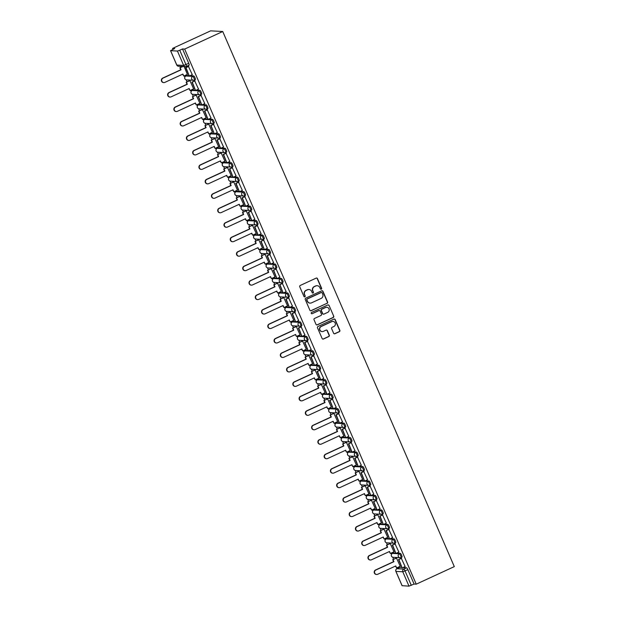 <?xml version="1.0" encoding="UTF-8"?>
<svg xmlns="http://www.w3.org/2000/svg" width="617" height="617" viewBox="0 0 617 617"><rect width="100%" height="100%" fill="white"/><g stroke="black" fill="none" stroke-linecap="round" stroke-linejoin="round"><path stroke-width="0.93" d="M321.295 289.203A0.702 0.679 93.1 0 0 321.642 288.278L317.454 278.606A0.995 0.972 93.1 0 0 316.174 278.105L300.24 285.463A0.995 0.972 93.1 0 0 299.746 286.782L303.934 296.453A0.702 0.679 93.1 0 0 304.829 296.8A0.702 0.679 93.1 0 0 305.176 295.882L304.628 294.625A3.193 3.1 93.1 0 1 306.202 290.406L307.528 289.797A3.193 3.1 93.1 0 1 311.624 291.401L312.171 292.651A0.702 0.679 93.1 0 0 313.066 293.006A0.702 0.679 93.1 0 0 313.405 292.08L312.865 290.831A3.193 3.1 93.1 0 1 314.439 286.612L315.765 285.995A3.193 3.1 93.1 0 1 319.861 287.599L320.4 288.856A0.702 0.679 93.1 0 0 321.295 289.203M320.863 289.25A0.702 0.679 93.1 0 0 321.403 288.27L317.215 278.599A0.995 0.972 93.1 0 0 316.506 278.02M304.397 296.846A0.702 0.679 93.1 0 0 304.929 295.867L304.628 294.625M312.626 293.044A0.702 0.679 93.1 0 0 313.166 292.065L312.865 290.831M395.744 553.079L393.469 552.955A2.036 0.432 -114.8 0 0 393.415 552.963A2.036 0.432 -114.8 0 0 393.376 552.994M389.481 538.618L387.206 538.487A2.036 0.432 -114.8 0 0 387.16 538.502A2.036 0.432 -114.8 0 0 387.121 538.533M383.226 524.149L380.944 524.026A2.036 0.432 -114.8 0 0 380.897 524.034A2.036 0.432 -114.8 0 0 380.859 524.064M376.964 509.681L374.689 509.557A2.036 0.432 -114.8 0 0 374.635 509.565A2.036 0.432 -114.8 0 0 374.596 509.596M370.701 495.212L368.426 495.089A2.036 0.432 -114.8 0 0 368.38 495.096A2.036 0.432 -114.8 0 0 368.341 495.127M364.446 480.743L362.164 480.62A2.036 0.432 -114.8 0 0 362.117 480.628A2.036 0.432 -114.8 0 0 362.079 480.658M358.184 466.282L355.901 466.151A2.036 0.432 -114.8 0 0 355.855 466.167A2.036 0.432 -114.8 0 0 355.816 466.197M351.921 451.814L349.646 451.69A2.036 0.432 -114.8 0 0 349.592 451.698A2.036 0.432 -114.8 0 0 349.554 451.729M345.659 437.345L343.384 437.222A2.036 0.432 -114.8 0 0 343.337 437.229A2.036 0.432 -114.8 0 0 343.299 437.26M339.404 422.876L337.121 422.753A2.036 0.432 -114.8 0 0 337.075 422.761A2.036 0.432 -114.8 0 0 337.036 422.792M333.141 408.408L330.859 408.284A2.036 0.432 -114.8 0 0 330.812 408.292A2.036 0.432 -114.8 0 0 330.774 408.323M326.879 393.939L324.604 393.816A2.036 0.432 -114.8 0 0 324.55 393.823A2.036 0.432 -114.8 0 0 324.511 393.862M320.616 379.478L318.341 379.355A2.036 0.432 -114.8 0 0 318.295 379.362A2.036 0.432 -114.8 0 0 318.256 379.393M314.362 365.009L312.079 364.886A2.036 0.432 -114.8 0 0 312.032 364.894A2.036 0.432 -114.8 0 0 311.994 364.925M308.099 350.541L305.824 350.417A2.036 0.432 -114.8 0 0 305.77 350.425A2.036 0.432 -114.8 0 0 305.731 350.456M301.836 336.072L299.561 335.949A2.036 0.432 -114.8 0 0 299.507 335.957A2.036 0.432 -114.8 0 0 299.469 335.987M295.574 321.604L293.299 321.48A2.036 0.432 -114.8 0 0 293.252 321.488A2.036 0.432 -114.8 0 0 293.214 321.526M289.319 307.143L287.036 307.019A2.036 0.432 -114.8 0 0 286.99 307.027A2.036 0.432 -114.8 0 0 286.951 307.058M283.056 292.674L280.781 292.551A2.036 0.432 -114.8 0 0 280.727 292.558A2.036 0.432 -114.8 0 0 280.689 292.589M276.794 278.205L274.519 278.082A2.036 0.432 -114.8 0 0 274.465 278.09A2.036 0.432 -114.8 0 0 274.434 278.12M270.539 263.737L268.256 263.613A2.036 0.432 -114.8 0 0 268.21 263.621A2.036 0.432 -114.8 0 0 268.171 263.652M264.277 249.268L261.994 249.145A2.036 0.432 -114.8 0 0 261.947 249.152A2.036 0.432 -114.8 0 0 261.909 249.191M258.014 234.807L255.739 234.676A2.036 0.432 -114.8 0 0 255.685 234.691A2.036 0.432 -114.8 0 0 255.646 234.722M251.751 220.338L249.476 220.215A2.036 0.432 -114.8 0 0 249.43 220.223A2.036 0.432 -114.8 0 0 249.391 220.254M245.497 205.87L243.214 205.746A2.036 0.432 -114.8 0 0 243.167 205.754A2.036 0.432 -114.8 0 0 243.129 205.785M239.234 191.401L236.951 191.278A2.036 0.432 -114.8 0 0 236.905 191.285A2.036 0.432 -114.8 0 0 236.866 191.316M232.971 176.932L230.696 176.809A2.036 0.432 -114.8 0 0 230.642 176.817A2.036 0.432 -114.8 0 0 230.604 176.848M226.709 162.472L224.434 162.34A2.036 0.432 -114.8 0 0 224.387 162.356A2.036 0.432 -114.8 0 0 224.349 162.387M220.454 148.003L218.171 147.879A2.036 0.432 -114.8 0 0 218.125 147.887A2.036 0.432 -114.8 0 0 218.086 147.918M214.192 133.534L211.916 133.411A2.036 0.432 -114.8 0 0 211.862 133.419A2.036 0.432 -114.8 0 0 211.824 133.449M207.929 119.066L205.654 118.942A2.036 0.432 -114.8 0 0 205.6 118.95A2.036 0.432 -114.8 0 0 205.561 118.981M201.666 104.597L199.391 104.474A2.036 0.432 -114.8 0 0 199.345 104.481A2.036 0.432 -114.8 0 0 199.306 104.512M195.412 90.136L193.129 90.005A2.036 0.432 -114.8 0 0 193.082 90.02A2.036 0.432 -114.8 0 0 193.044 90.051M189.149 75.667L186.874 75.544A2.036 0.432 -114.8 0 0 186.82 75.552A2.036 0.432 -114.8 0 0 186.781 75.582M333.612 333.242A0.995 0.972 93.1 0 0 334.884 333.743L339.358 331.676A0.995 0.972 93.1 0 0 339.851 330.357L335.201 319.621A0.995 0.972 93.1 0 0 333.92 319.112L317.986 326.47A0.995 0.972 93.1 0 0 317.493 327.789L322.143 338.532A0.995 0.972 93.1 0 0 323.424 339.034L328.822 336.543A0.995 0.972 93.1 0 0 329.316 335.224L327.326 330.619A0.995 0.972 93.1 0 0 326.046 330.118L323.37 331.36A2.669 2.591 93.1 0 1 319.76 329.409A2.669 2.591 93.1 0 1 321.256 326.486L331.753 321.65A2.669 2.591 93.1 0 1 335.355 323.593A2.669 2.591 93.1 0 1 333.859 326.516L332.108 327.326A0.995 0.972 93.1 0 0 331.622 328.645L333.612 333.242M416.228 584.168L184.668 49.075L222.737 31.513L454.297 566.614L416.228 584.168L414.084 584.052L409.002 586.15L402.114 585.687M327.11 303.371A0.995 0.972 93.1 0 0 327.596 302.052L322.953 291.309A0.995 0.972 93.1 0 0 321.673 290.808L305.731 298.158A0.995 0.972 93.1 0 0 305.245 299.476L309.888 310.22A0.995 0.972 93.1 0 0 311.169 310.721L326.863 303.356A0.995 0.972 93.1 0 0 327.357 302.037L322.706 291.293A0.995 0.972 93.1 0 0 321.997 290.723M329.077 305.461L333.728 316.205A0.995 0.972 93.1 0 1 333.234 317.524L317.292 324.874A0.995 0.972 93.1 0 1 316.02 324.372L314.03 319.776A0.995 0.972 93.1 0 1 314.516 318.457L320.979 315.48A0.995 0.972 93.1 0 0 321.472 314.161L320.154 311.107A0.995 0.972 93.1 0 0 318.873 310.606L312.148 313.714A0.702 0.679 93.1 0 1 311.199 313.205A0.702 0.679 93.1 0 1 311.593 312.433L327.797 304.96A0.995 0.972 93.1 0 1 329.077 305.461L333.728 316.205M399.639 567.463A2.036 0.432 65.2 0 1 399.677 567.432A2.036 0.432 65.2 0 1 399.731 567.424L402.006 567.547M402.847 567.594L406.58 567.802L403.78 569.09A2.036 0.432 65.2 0 1 405.068 570.972L411.292 585.348M170.593 50.679L176.809 65.047L183.665 65.425L177.441 51.049L170.593 50.679L174.711 48.527L172.567 48.411L172.961 49.329M180.326 66.351L180.773 67.376M184.406 75.768L184.892 76.894M186.157 79.817L187.036 81.845M190.661 90.229L191.147 91.355M192.419 94.285L193.291 96.314M196.923 104.697L197.409 105.823M198.674 108.754L199.553 110.775M203.186 119.166L203.672 120.292M204.937 123.223L205.816 125.243M209.441 133.634L209.934 134.761M211.199 137.684L212.078 139.712M215.703 148.103L216.189 149.229M217.462 152.152L218.333 154.181M221.966 162.564L222.452 163.698M223.716 166.621L224.596 168.649M228.228 177.033L228.714 178.159M229.979 181.09L230.858 183.11M234.483 191.501L234.977 192.627M236.242 195.558L237.113 197.579M240.746 205.97L241.232 207.096M242.504 210.019L243.376 212.047M247.008 220.439L247.494 221.565M248.759 224.488L249.638 226.516M253.271 234.907L253.757 236.033M255.022 238.956L255.901 240.985M259.526 249.368L260.019 250.494M261.284 253.425L262.156 255.446M265.788 263.837L266.274 264.963M267.547 267.894L268.418 269.914M272.051 278.306L272.537 279.432M273.801 282.355L274.681 284.383M278.313 292.774L278.799 293.9M280.064 296.823L280.943 298.852M284.568 307.243L285.062 308.369M286.327 311.292L287.198 313.32M290.831 321.704L291.317 322.83M292.581 325.761L293.461 327.781M297.093 336.172L297.579 337.298M298.844 340.229L299.723 342.25M303.356 350.641L303.842 351.767M305.107 354.69L305.986 356.719M309.611 365.11L310.096 366.236M311.369 369.159L312.241 371.187M315.873 379.578L316.359 380.704M317.624 383.627L318.503 385.656M322.136 394.039L322.622 395.165M323.886 398.096L324.766 400.117M328.391 408.508L328.884 409.634M330.149 412.565L331.02 414.585M334.653 422.977L335.139 424.103M336.412 427.033L337.283 429.054M340.916 437.445L341.402 438.571M342.666 441.494L343.546 443.523M347.178 451.914L347.664 453.04M348.929 455.963L349.808 457.991M353.433 466.375L353.927 467.509M355.191 470.432L356.063 472.46M359.696 480.844L360.181 481.97M361.454 484.9L362.326 486.921M365.958 495.312L366.444 496.438M367.709 499.369L368.588 501.39M372.221 509.781L372.707 510.907M373.971 513.83L374.851 515.858M378.476 524.249L378.969 525.375M380.234 528.299L381.105 530.327M384.738 538.71L385.224 539.844M386.489 542.767L387.368 544.796M391.001 553.179L391.487 554.305M392.751 557.236L393.631 559.257M397.263 567.648L397.587 568.396M172.567 48.411L210.628 30.85L222.737 31.513M177.441 51.049L179.732 50.247L185.956 64.615A2.036 0.432 65.2 0 1 186.319 66.435A2.036 0.432 65.2 0 1 186.272 66.451A2.036 1.974 93.1 0 1 185.355 66.621A2.036 2.036 0 0 0 186.319 66.435L189.118 65.147A2.036 0.432 65.2 0 1 189.064 65.155L186.357 66.405M184.668 49.075L182.532 48.951L179.732 50.247M187.375 74.395L184.144 66.559M192.273 74.657L188.432 66.366M198.527 89.126L194.694 80.835M193.638 88.856L189.843 80.549M204.79 103.594L200.949 95.303M199.9 103.324L196.098 95.018M211.053 118.063L207.212 109.764M206.163 117.793L202.361 109.479M217.315 132.524L213.474 124.233M212.418 132.262L208.623 123.948M223.57 146.993L219.737 138.702M218.68 146.73L214.886 138.416M229.833 161.461L225.992 153.17M224.943 161.191L221.141 152.885M236.095 175.93L232.254 167.639M231.205 175.66L227.403 167.354M242.358 190.398L238.517 182.1M237.46 190.129L233.666 181.814M248.612 204.859L244.779 196.568M243.723 204.597L239.928 196.283M254.875 219.328L251.034 211.037M249.985 219.066L246.183 210.752M261.138 233.797L257.297 225.506M256.248 233.527L252.446 225.22M267.392 248.265L263.559 239.974M262.503 247.995L258.708 239.689M273.655 262.734L269.822 254.435M268.765 262.464L264.971 254.15M279.917 277.195L276.077 268.904M275.028 276.933L271.225 268.619M286.18 291.664L282.339 283.373M281.29 291.401L277.488 283.087M292.435 306.132L288.602 297.841M287.545 305.87L283.751 297.556M298.697 320.601L294.857 312.31M293.808 320.331L290.005 312.025M304.96 335.07L301.119 326.771M300.07 334.8L296.268 326.486M311.223 349.538L307.382 341.24M306.325 349.268L302.531 340.954M317.477 363.999L313.644 355.708M312.588 363.737L308.793 355.423M323.74 378.468L319.899 370.177M318.85 378.206L315.048 369.892M330.002 392.936L326.162 384.646M325.113 392.667L321.31 384.36M336.265 407.405L332.424 399.106M331.368 407.135L327.573 398.829M342.52 421.874L338.687 413.575M337.63 421.604L333.836 413.29M348.782 436.335L344.942 428.044M343.893 436.072L340.09 427.758M355.045 450.803L351.204 442.512M350.155 450.541L346.353 442.227M361.3 465.272L357.467 456.981M356.41 465.002L352.615 456.696M367.562 479.741L363.729 471.45M362.673 479.471L358.878 471.164M373.825 494.209L369.984 485.911M368.935 493.939L365.133 485.625M380.087 508.67L376.247 500.379M375.198 508.408L371.395 500.094M386.342 523.139L382.509 514.848M381.453 522.877L377.658 514.563M392.605 537.608L388.764 529.317M387.715 537.338L383.913 529.031M398.867 552.076L395.027 543.785M393.978 551.806L390.175 543.5M405.13 566.545L401.289 558.246M400.232 566.275L396.438 557.961M396.584 553.125L400.317 553.333L399.33 553.788A2.036 0.432 65.2 0 1 400.572 555.57A2.036 0.432 65.2 0 1 400.981 557.49A2.036 0.432 65.2 0 1 400.934 557.498A2.036 1.974 -86.9 0 1 398.327 556.472A2.036 1.974 -86.9 0 1 399.33 553.788L392.474 553.418A2.036 1.974 93.1 0 0 391.471 556.102A2.036 1.974 -86.9 0 0 393.168 557.298L400.017 557.675A2.036 2.036 0 0 0 400.981 557.49L401.976 557.035A2.036 0.432 -114.8 0 0 401.559 555.107A2.036 0.432 -114.8 0 0 400.317 553.333M390.322 538.664L394.062 538.865L393.068 539.32A2.036 0.432 65.2 0 1 394.309 541.101A2.036 0.432 65.2 0 1 394.718 543.022A2.036 0.432 65.2 0 1 394.672 543.029A2.036 1.974 -86.9 0 1 392.065 542.011A2.036 1.974 -86.9 0 1 393.068 539.32L386.211 538.949A2.036 1.974 93.1 0 0 385.216 541.633A2.036 1.974 -86.9 0 0 386.905 542.837L393.762 543.207A2.036 2.036 0 0 0 394.718 543.022L395.713 542.567A2.036 0.432 -114.8 0 0 395.296 540.639A2.036 0.432 -114.8 0 0 394.062 538.865M384.067 524.195L387.8 524.396L386.805 524.851A2.036 0.432 65.2 0 1 388.047 526.633A2.036 0.432 65.2 0 1 388.463 528.553A2.036 0.432 65.2 0 1 388.409 528.561A2.036 1.974 -86.9 0 1 385.802 527.543A2.036 1.974 -86.9 0 1 386.805 524.851L379.956 524.481A2.036 1.974 93.1 0 0 378.954 527.165A2.036 1.974 -86.9 0 0 380.643 528.368L387.499 528.738A2.036 2.036 0 0 0 388.463 528.553L389.45 528.098A2.036 0.432 -114.8 0 0 389.042 526.178A2.036 0.432 -114.8 0 0 387.8 524.396M377.805 509.727L381.537 509.927L380.542 510.39A2.036 0.432 65.2 0 1 381.784 512.164A2.036 0.432 65.2 0 1 382.201 514.092A2.036 0.432 65.2 0 1 382.154 514.1A2.036 1.974 -86.9 0 1 379.548 513.074A2.036 1.974 -86.9 0 1 380.542 510.39L373.694 510.012A2.036 1.974 93.1 0 0 372.691 512.704A2.036 1.974 -86.9 0 0 374.388 513.899L381.237 514.269A2.036 2.036 0 0 0 382.201 514.092L383.196 513.629A2.036 0.432 -114.8 0 0 382.779 511.709A2.036 0.432 -114.8 0 0 381.537 509.927M371.542 495.258L375.275 495.466L374.288 495.921A2.036 0.432 65.2 0 1 375.529 497.695A2.036 0.432 65.2 0 1 375.938 499.623A2.036 0.432 65.2 0 1 375.892 499.631A2.036 1.974 -86.9 0 1 373.285 498.605A2.036 1.974 -86.9 0 1 374.288 495.921L367.431 495.544A2.036 1.974 93.1 0 0 366.429 498.235A2.036 1.974 -86.9 0 0 368.125 499.431L374.974 499.809A2.036 2.036 0 0 0 375.938 499.623L376.933 499.161A2.036 0.432 -114.8 0 0 376.517 497.24A2.036 0.432 -114.8 0 0 375.275 495.466M365.279 480.79L369.02 480.998L368.025 481.453A2.036 0.432 65.2 0 1 369.267 483.234A2.036 0.432 65.2 0 1 369.676 485.155A2.036 0.432 65.2 0 1 369.629 485.163A2.036 1.974 -86.9 0 1 367.022 484.137A2.036 1.974 -86.9 0 1 368.025 481.453L361.169 481.083A2.036 1.974 93.1 0 0 360.174 483.767A2.036 1.974 -86.9 0 0 361.863 484.962L368.719 485.34A2.036 2.036 0 0 0 369.676 485.155L370.67 484.7A2.036 0.432 -114.8 0 0 370.262 482.772A2.036 0.432 -114.8 0 0 369.02 480.998M359.025 466.321L362.757 466.529L361.763 466.984A2.036 0.432 65.2 0 1 363.004 468.766A2.036 0.432 65.2 0 1 363.421 470.686A2.036 0.432 65.2 0 1 363.367 470.694A2.036 1.974 -86.9 0 1 360.76 469.676A2.036 1.974 -86.9 0 1 361.763 466.984L354.914 466.614A2.036 1.974 93.1 0 0 353.911 469.298A2.036 1.974 -86.9 0 0 355.6 470.493L362.457 470.871A2.036 2.036 0 0 0 363.421 470.686L364.408 470.231A2.036 0.432 -114.8 0 0 363.999 468.303A2.036 0.432 -114.8 0 0 362.757 466.529M352.762 451.86L356.495 452.06L355.5 452.516A2.036 0.432 65.2 0 1 356.742 454.297A2.036 0.432 65.2 0 1 357.158 456.218A2.036 0.432 65.2 0 1 357.112 456.225A2.036 1.974 -86.9 0 1 354.505 455.207A2.036 1.974 -86.9 0 1 355.5 452.516L348.651 452.145A2.036 1.974 93.1 0 0 347.649 454.829A2.036 1.974 -86.9 0 0 349.345 456.032L356.194 456.403A2.036 2.036 0 0 0 357.158 456.218L358.153 455.762A2.036 0.432 -114.8 0 0 357.737 453.842A2.036 0.432 -114.8 0 0 356.495 452.06M346.499 437.391L350.232 437.592L349.245 438.055A2.036 0.432 65.2 0 1 350.487 439.828A2.036 0.432 65.2 0 1 350.896 441.749A2.036 0.432 65.2 0 1 350.849 441.764A2.036 1.974 -86.9 0 1 348.243 440.739A2.036 1.974 -86.9 0 1 349.245 438.055L342.389 437.677A2.036 1.974 93.1 0 0 341.386 440.368A2.036 1.974 -86.9 0 0 343.083 441.564L349.932 441.934A2.036 2.036 0 0 0 350.896 441.749L351.891 441.294A2.036 0.432 -114.8 0 0 351.474 439.373A2.036 0.432 -114.8 0 0 350.232 437.592M340.237 422.923L343.978 423.123L342.983 423.586A2.036 0.432 65.2 0 1 344.224 425.36A2.036 0.432 65.2 0 1 344.633 427.288A2.036 0.432 65.2 0 1 344.587 427.296A2.036 1.974 -86.9 0 1 341.98 426.27A2.036 1.974 -86.9 0 1 342.983 423.586L336.134 423.208A2.036 1.974 93.1 0 0 335.131 425.9A2.036 1.974 -86.9 0 0 336.82 427.095L343.677 427.473A2.036 2.036 0 0 0 344.633 427.288L345.628 426.825A2.036 0.432 -114.8 0 0 345.219 424.905A2.036 0.432 -114.8 0 0 343.978 423.123M333.982 408.454L337.715 408.662L336.72 409.117A2.036 0.432 65.2 0 1 337.962 410.891A2.036 0.432 65.2 0 1 338.378 412.819A2.036 0.432 65.2 0 1 338.324 412.827A2.036 1.974 -86.9 0 1 335.717 411.801A2.036 1.974 -86.9 0 1 336.72 409.117L329.871 408.747A2.036 1.974 93.1 0 0 328.869 411.431A2.036 1.974 -86.9 0 0 330.565 412.626L337.414 413.004A2.036 2.036 0 0 0 338.378 412.819L339.365 412.364A2.036 0.432 -114.8 0 0 338.957 410.436A2.036 0.432 -114.8 0 0 337.715 408.662M327.72 393.985L331.452 394.194L330.465 394.649A2.036 0.432 65.2 0 1 331.699 396.43A2.036 0.432 65.2 0 1 332.116 398.351A2.036 0.432 65.2 0 1 332.069 398.358A2.036 1.974 -86.9 0 1 329.463 397.34A2.036 1.974 -86.9 0 1 330.465 394.649L323.609 394.278A2.036 1.974 93.1 0 0 322.606 396.962A2.036 1.974 -86.9 0 0 324.303 398.158L331.152 398.536A2.036 2.036 0 0 0 332.116 398.351L333.111 397.896A2.036 0.432 -114.8 0 0 332.694 395.967A2.036 0.432 -114.8 0 0 331.452 394.194M321.457 379.524L325.19 379.725L324.203 380.18A2.036 0.432 65.2 0 1 325.444 381.962A2.036 0.432 65.2 0 1 325.853 383.882A2.036 0.432 65.2 0 1 325.807 383.89A2.036 1.974 -86.9 0 1 323.2 382.872A2.036 1.974 -86.9 0 1 324.203 380.18L317.346 379.81A2.036 1.974 93.1 0 0 316.344 382.494A2.036 1.974 -86.9 0 0 318.04 383.697L324.889 384.067A2.036 2.036 0 0 0 325.853 383.882L326.848 383.427A2.036 0.432 -114.8 0 0 326.432 381.507A2.036 0.432 -114.8 0 0 325.19 379.725M315.194 365.056L318.935 365.256L317.94 365.719A2.036 0.432 65.2 0 1 319.182 367.493A2.036 0.432 65.2 0 1 319.598 369.413A2.036 0.432 65.2 0 1 319.544 369.429A2.036 1.974 -86.9 0 1 316.937 368.403A2.036 1.974 -86.9 0 1 317.94 365.719L311.091 365.341A2.036 1.974 93.1 0 0 310.089 368.033A2.036 1.974 -86.9 0 0 311.778 369.228L318.634 369.598A2.036 2.036 0 0 0 319.598 369.413L320.585 368.958A2.036 0.432 -114.8 0 0 320.177 367.038A2.036 0.432 -114.8 0 0 318.935 365.256M308.94 350.587L312.672 350.788L311.678 351.25A2.036 0.432 65.2 0 1 312.919 353.024A2.036 0.432 65.2 0 1 313.336 354.952A2.036 0.432 65.2 0 1 313.282 354.96A2.036 1.974 -86.9 0 1 310.675 353.934A2.036 1.974 -86.9 0 1 311.678 351.25L304.829 350.872A2.036 1.974 93.1 0 0 303.826 353.564A2.036 1.974 -86.9 0 0 305.523 354.76L312.372 355.13A2.036 2.036 0 0 0 313.336 354.952L314.323 354.49A2.036 0.432 -114.8 0 0 313.914 352.569A2.036 0.432 -114.8 0 0 312.672 350.788M302.677 336.118L306.41 336.327L305.423 336.782A2.036 0.432 65.2 0 1 306.664 338.556A2.036 0.432 65.2 0 1 307.073 340.484A2.036 0.432 65.2 0 1 307.027 340.491A2.036 1.974 -86.9 0 1 304.42 339.466A2.036 1.974 -86.9 0 1 305.423 336.782L298.566 336.404A2.036 1.974 93.1 0 0 297.564 339.095A2.036 1.974 -86.9 0 0 299.26 340.291L306.109 340.669A2.036 2.036 0 0 0 307.073 340.484L308.068 340.021A2.036 0.432 -114.8 0 0 307.652 338.101A2.036 0.432 -114.8 0 0 306.41 336.327M296.415 321.65L300.147 321.858L299.16 322.313A2.036 0.432 65.2 0 1 300.402 324.095A2.036 0.432 65.2 0 1 300.811 326.015A2.036 0.432 65.2 0 1 300.764 326.023A2.036 1.974 -86.9 0 1 298.158 325.005A2.036 1.974 -86.9 0 1 299.16 322.313L292.304 321.943A2.036 1.974 93.1 0 0 291.309 324.627A2.036 1.974 -86.9 0 0 292.998 325.822L299.854 326.2A2.036 2.036 0 0 0 300.811 326.015L301.806 325.56A2.036 0.432 -114.8 0 0 301.389 323.632A2.036 0.432 -114.8 0 0 300.147 321.858M290.16 307.189L293.893 307.389L292.898 307.844A2.036 0.432 65.2 0 1 294.139 309.626A2.036 0.432 65.2 0 1 294.556 311.546A2.036 0.432 65.2 0 1 294.502 311.554A2.036 1.974 -86.9 0 1 291.895 310.536A2.036 1.974 -86.9 0 1 292.898 307.844L286.049 307.474A2.036 1.974 93.1 0 0 285.046 310.158A2.036 1.974 -86.9 0 0 286.735 311.361L293.592 311.732A2.036 2.036 0 0 0 294.556 311.546L295.543 311.091A2.036 0.432 -114.8 0 0 295.134 309.163A2.036 0.432 -114.8 0 0 293.893 307.389M283.897 292.72L287.63 292.921L286.635 293.383A2.036 0.432 65.2 0 1 287.877 295.157A2.036 0.432 65.2 0 1 288.293 297.078A2.036 0.432 65.2 0 1 288.247 297.093A2.036 1.974 -86.9 0 1 285.64 296.067A2.036 1.974 -86.9 0 1 286.635 293.383L279.786 293.006A2.036 1.974 93.1 0 0 278.784 295.69A2.036 1.974 -86.9 0 0 280.48 296.893L287.329 297.263A2.036 2.036 0 0 0 288.293 297.078L289.288 296.623A2.036 0.432 -114.8 0 0 288.872 294.702A2.036 0.432 -114.8 0 0 287.63 292.921M277.635 278.252L281.367 278.452L280.38 278.915A2.036 0.432 65.2 0 1 281.622 280.689A2.036 0.432 65.2 0 1 282.031 282.617A2.036 0.432 65.2 0 1 281.984 282.625A2.036 1.974 -86.9 0 1 279.378 281.599A2.036 1.974 -86.9 0 1 280.38 278.915L273.524 278.537A2.036 1.974 93.1 0 0 272.521 281.229A2.036 1.974 -86.9 0 0 274.218 282.424L281.067 282.794A2.036 2.036 0 0 0 282.031 282.617L283.026 282.154A2.036 0.432 -114.8 0 0 282.609 280.234A2.036 0.432 -114.8 0 0 281.367 278.452M271.372 263.783L275.113 263.991L274.118 264.446A2.036 0.432 65.2 0 1 275.359 266.22A2.036 0.432 65.2 0 1 275.768 268.148A2.036 0.432 65.2 0 1 275.722 268.156A2.036 1.974 -86.9 0 1 273.115 267.13A2.036 1.974 -86.9 0 1 274.118 264.446L267.261 264.068A2.036 1.974 93.1 0 0 266.266 266.76A2.036 1.974 -86.9 0 0 267.955 267.955L274.812 268.333A2.036 2.036 0 0 0 275.768 268.148L276.763 267.685A2.036 0.432 -114.8 0 0 276.347 265.765A2.036 0.432 -114.8 0 0 275.113 263.991M265.117 249.314L268.85 249.523L267.855 249.978A2.036 0.432 65.2 0 1 269.097 251.759A2.036 0.432 65.2 0 1 269.513 253.68A2.036 0.432 65.2 0 1 269.459 253.687A2.036 1.974 -86.9 0 1 266.853 252.669A2.036 1.974 -86.9 0 1 267.855 249.978L261.006 249.607A2.036 1.974 93.1 0 0 260.004 252.291A2.036 1.974 -86.9 0 0 261.693 253.487L268.549 253.865A2.036 2.036 0 0 0 269.513 253.68L270.501 253.225A2.036 0.432 -114.8 0 0 270.092 251.296A2.036 0.432 -114.8 0 0 268.85 249.523M258.855 234.853L262.587 235.054L261.593 235.509A2.036 0.432 65.2 0 1 262.834 237.29A2.036 0.432 65.2 0 1 263.251 239.211A2.036 0.432 65.2 0 1 263.204 239.219A2.036 1.974 -86.9 0 1 260.598 238.201A2.036 1.974 -86.9 0 1 261.593 235.509L254.744 235.139A2.036 1.974 93.1 0 0 253.741 237.823A2.036 1.974 -86.9 0 0 255.438 239.026L262.287 239.396A2.036 2.036 0 0 0 263.251 239.211L264.246 238.756A2.036 0.432 -114.8 0 0 263.829 236.828A2.036 0.432 -114.8 0 0 262.587 235.054M252.592 220.385L256.325 220.585L255.338 221.048A2.036 0.432 65.2 0 1 256.579 222.822A2.036 0.432 65.2 0 1 256.988 224.742A2.036 0.432 65.2 0 1 256.942 224.75A2.036 1.974 -86.9 0 1 254.335 223.732A2.036 1.974 -86.9 0 1 255.338 221.048L248.481 220.67A2.036 1.974 93.1 0 0 247.479 223.354A2.036 1.974 -86.9 0 0 249.175 224.557L256.024 224.927A2.036 2.036 0 0 0 256.988 224.742L257.983 224.287A2.036 0.432 -114.8 0 0 257.567 222.367A2.036 0.432 -114.8 0 0 256.325 220.585M246.33 205.916L250.07 206.117L249.075 206.579A2.036 0.432 65.2 0 1 250.317 208.353A2.036 0.432 65.2 0 1 250.726 210.281A2.036 0.432 65.2 0 1 250.679 210.289A2.036 1.974 -86.9 0 1 248.073 209.263A2.036 1.974 -86.9 0 1 249.075 206.579L242.226 206.201A2.036 1.974 93.1 0 0 241.224 208.893A2.036 1.974 -86.9 0 0 242.913 210.088L249.769 210.459A2.036 2.036 0 0 0 250.726 210.281L251.721 209.819A2.036 0.432 -114.8 0 0 251.312 207.898A2.036 0.432 -114.8 0 0 250.07 206.117M240.075 191.447L243.808 191.656L242.813 192.111A2.036 0.432 65.2 0 1 244.054 193.885A2.036 0.432 65.2 0 1 244.471 195.813A2.036 0.432 65.2 0 1 244.417 195.82A2.036 1.974 -86.9 0 1 241.81 194.795A2.036 1.974 -86.9 0 1 242.813 192.111L235.964 191.733A2.036 1.974 93.1 0 0 234.961 194.424A2.036 1.974 -86.9 0 0 236.65 195.62L243.507 195.998A2.036 2.036 0 0 0 244.471 195.813L245.458 195.35A2.036 0.432 -114.8 0 0 245.049 193.43A2.036 0.432 -114.8 0 0 243.808 191.656M233.812 176.979L237.545 177.187L236.55 177.642A2.036 0.432 65.2 0 1 237.792 179.424A2.036 0.432 65.2 0 1 238.208 181.344A2.036 0.432 65.2 0 1 238.162 181.352A2.036 1.974 -86.9 0 1 235.555 180.326A2.036 1.974 -86.9 0 1 236.55 177.642L229.701 177.272A2.036 1.974 93.1 0 0 228.699 179.956A2.036 1.974 -86.9 0 0 230.396 181.151L237.244 181.529A2.036 2.036 0 0 0 238.208 181.344L239.203 180.889A2.036 0.432 -114.8 0 0 238.787 178.961A2.036 0.432 -114.8 0 0 237.545 177.187M227.55 162.518L231.282 162.718L230.295 163.173A2.036 0.432 65.2 0 1 231.537 164.955A2.036 0.432 65.2 0 1 231.946 166.875A2.036 0.432 65.2 0 1 231.899 166.883A2.036 1.974 -86.9 0 1 229.293 165.865A2.036 1.974 -86.9 0 1 230.295 163.173L223.439 162.803A2.036 1.974 93.1 0 0 222.436 165.487A2.036 1.974 -86.9 0 0 224.133 166.69L230.982 167.06A2.036 2.036 0 0 0 231.946 166.875L232.941 166.42A2.036 0.432 -114.8 0 0 232.524 164.492A2.036 0.432 -114.8 0 0 231.282 162.718M221.287 148.049L225.028 148.25L224.033 148.705A2.036 0.432 65.2 0 1 225.274 150.486A2.036 0.432 65.2 0 1 225.691 152.407A2.036 0.432 65.2 0 1 225.637 152.414A2.036 1.974 -86.9 0 1 223.03 151.396A2.036 1.974 -86.9 0 1 224.033 148.705L217.184 148.335A2.036 1.974 93.1 0 0 216.181 151.018A2.036 1.974 -86.9 0 0 217.87 152.222L224.727 152.592A2.036 2.036 0 0 0 225.691 152.407L226.678 151.952A2.036 0.432 -114.8 0 0 226.269 150.031A2.036 0.432 -114.8 0 0 225.028 148.25M215.032 133.581L218.765 133.781L217.77 134.244A2.036 0.432 65.2 0 1 219.012 136.018A2.036 0.432 65.2 0 1 219.428 137.946A2.036 0.432 65.2 0 1 219.374 137.953A2.036 1.974 -86.9 0 1 216.768 136.928A2.036 1.974 -86.9 0 1 217.77 134.244L210.921 133.866A2.036 1.974 93.1 0 0 209.919 136.558A2.036 1.974 -86.9 0 0 211.616 137.753L218.464 138.123A2.036 2.036 0 0 0 219.428 137.946L220.416 137.483A2.036 0.432 -114.8 0 0 220.007 135.563A2.036 0.432 -114.8 0 0 218.765 133.781M208.77 119.112L212.503 119.32L211.515 119.775A2.036 0.432 65.2 0 1 212.749 121.549A2.036 0.432 65.2 0 1 213.166 123.477A2.036 0.432 65.2 0 1 213.12 123.485A2.036 1.974 -86.9 0 1 210.513 122.459A2.036 1.974 -86.9 0 1 211.515 119.775L204.659 119.397A2.036 1.974 93.1 0 0 203.656 122.089A2.036 1.974 -86.9 0 0 205.353 123.284L212.202 123.662A2.036 2.036 0 0 0 213.166 123.477L214.161 123.014A2.036 0.432 -114.8 0 0 213.744 121.094A2.036 0.432 -114.8 0 0 212.503 119.32M202.507 104.643L206.24 104.851L205.253 105.306A2.036 0.432 65.2 0 1 206.494 107.088A2.036 0.432 65.2 0 1 206.903 109.008A2.036 0.432 65.2 0 1 206.857 109.016A2.036 1.974 -86.9 0 1 204.25 107.99A2.036 1.974 -86.9 0 1 205.253 105.306L198.396 104.936A2.036 1.974 93.1 0 0 197.401 107.62A2.036 1.974 -86.9 0 0 199.09 108.816L205.947 109.194A2.036 2.036 0 0 0 206.903 109.008L207.898 108.553A2.036 0.432 -114.8 0 0 207.482 106.625A2.036 0.432 -114.8 0 0 206.24 104.851M196.252 90.175L199.985 90.383L198.99 90.838A2.036 0.432 65.2 0 1 200.232 92.619A2.036 0.432 65.2 0 1 200.648 94.54A2.036 0.432 65.2 0 1 200.594 94.548A2.036 1.974 -86.9 0 1 197.988 93.529A2.036 1.974 -86.9 0 1 198.99 90.838L192.142 90.468A2.036 1.974 93.1 0 0 191.139 93.152A2.036 1.974 -86.9 0 0 192.828 94.347L199.684 94.725A2.036 2.036 0 0 0 200.648 94.54L201.636 94.085A2.036 0.432 -114.8 0 0 201.227 92.157A2.036 0.432 -114.8 0 0 199.985 90.383M189.99 75.714L193.723 75.914L192.728 76.369A2.036 0.432 65.2 0 1 193.969 78.151A2.036 0.432 65.2 0 1 194.386 80.071A2.036 0.432 65.2 0 1 194.332 80.079A2.036 1.974 -86.9 0 1 191.725 79.061A2.036 1.974 -86.9 0 1 192.728 76.369L185.879 75.999A2.036 1.974 93.1 0 0 184.876 78.683A2.036 1.974 -86.9 0 0 186.573 79.886L193.422 80.256A2.036 2.036 0 0 0 194.386 80.071L195.373 79.616A2.036 0.432 -114.8 0 0 194.964 77.696A2.036 0.432 -114.8 0 0 193.723 75.914M401.019 557.459L401.922 557.043A2.036 0.432 -114.8 0 0 401.976 557.035M394.757 542.991L395.667 542.574A2.036 0.432 -114.8 0 0 395.713 542.567M388.502 528.522L389.404 528.106A2.036 0.432 -114.8 0 0 389.45 528.098M382.239 514.054L383.142 513.637A2.036 0.432 -114.8 0 0 383.196 513.629M375.977 499.593L376.879 499.168A2.036 0.432 -114.8 0 0 376.933 499.161M369.714 485.124L370.624 484.707A2.036 0.432 -114.8 0 0 370.67 484.7M363.459 470.655L364.362 470.239A2.036 0.432 -114.8 0 0 364.408 470.231M357.197 456.187L358.099 455.77A2.036 0.432 -114.8 0 0 358.153 455.762M350.934 441.718L351.844 441.302A2.036 0.432 -114.8 0 0 351.891 441.294M344.672 427.257L345.582 426.833A2.036 0.432 -114.8 0 0 345.628 426.825M338.417 412.788L339.319 412.372A2.036 0.432 -114.8 0 0 339.365 412.364M332.154 398.32L333.057 397.903A2.036 0.432 -114.8 0 0 333.111 397.896M325.892 383.851L326.802 383.435A2.036 0.432 -114.8 0 0 326.848 383.427M319.637 369.382L320.539 368.966A2.036 0.432 -114.8 0 0 320.585 368.958M313.374 354.922L314.277 354.497A2.036 0.432 -114.8 0 0 314.323 354.49M307.112 340.453L308.014 340.036A2.036 0.432 -114.8 0 0 308.068 340.021M300.849 325.984L301.759 325.568A2.036 0.432 -114.8 0 0 301.806 325.56M294.594 311.516L295.497 311.099A2.036 0.432 -114.8 0 0 295.543 311.091M288.332 297.047L289.234 296.63A2.036 0.432 -114.8 0 0 289.288 296.623M282.069 282.578L282.972 282.162A2.036 0.432 -114.8 0 0 283.026 282.154M275.807 268.117L276.717 267.701A2.036 0.432 -114.8 0 0 276.763 267.685M269.552 253.649L270.454 253.232A2.036 0.432 -114.8 0 0 270.501 253.225M263.289 239.18L264.192 238.764A2.036 0.432 -114.8 0 0 264.246 238.756M257.027 224.711L257.929 224.295A2.036 0.432 -114.8 0 0 257.983 224.287M250.764 210.243L251.674 209.826A2.036 0.432 -114.8 0 0 251.721 209.819M244.509 195.782L245.412 195.365A2.036 0.432 -114.8 0 0 245.458 195.35M238.247 181.313L239.149 180.897A2.036 0.432 -114.8 0 0 239.203 180.889M231.984 166.845L232.894 166.428A2.036 0.432 -114.8 0 0 232.941 166.42M225.722 152.376L226.632 151.959A2.036 0.432 -114.8 0 0 226.678 151.952M219.467 137.907L220.369 137.491A2.036 0.432 -114.8 0 0 220.416 137.483M213.204 123.446L214.107 123.022A2.036 0.432 -114.8 0 0 214.161 123.014M206.942 108.978L207.852 108.561A2.036 0.432 -114.8 0 0 207.898 108.553M200.687 94.509L201.589 94.093A2.036 0.432 -114.8 0 0 201.636 94.085M194.424 80.04L195.327 79.624A2.036 0.432 -114.8 0 0 195.373 79.616M414.084 584.052L407.868 569.676A2.036 0.432 -114.8 0 0 406.58 567.802M182.532 48.951L188.748 63.327A2.036 0.432 65.2 0 1 189.118 65.147M317.076 285.717A3.193 3.1 93.1 0 0 315.526 285.98L315.765 285.995M312.626 290.815A3.193 3.1 93.1 0 1 314.2 286.596L315.526 285.98M308.847 289.512A3.193 3.1 93.1 0 0 307.289 289.782L307.528 289.797M304.389 294.618A3.193 3.1 93.1 0 1 305.963 290.391L307.289 289.782M310.598 310.791A0.995 0.972 93.1 0 0 310.929 310.706L326.863 303.356M322.143 292.882A0.702 0.679 93.1 0 0 321.249 292.527L307.258 298.983A0.702 0.679 93.1 0 0 306.919 299.908L307.49 301.227A3.193 3.1 93.1 0 0 311.577 302.831L321.141 298.42A3.193 3.1 93.1 0 0 322.714 294.201L322.143 292.882M321.442 292.473A0.702 0.679 93.1 0 0 321.01 292.52L321.249 292.527M310.027 303.101A3.193 3.1 93.1 0 1 307.243 301.212L306.672 299.893A0.702 0.679 93.1 0 1 307.019 298.967L321.01 292.52M316.729 324.951A0.995 0.972 93.1 0 0 317.053 324.866L332.995 317.508A0.995 0.972 93.1 0 0 333.481 316.189M319.205 310.521A0.995 0.972 93.1 0 0 318.634 310.59L312.148 313.714M327.689 312.379A2.669 2.591 93.1 0 0 326.779 307.281A2.669 2.591 93.1 0 0 325.583 307.513L321.889 309.217A0.995 0.972 93.1 0 0 321.395 310.536L322.714 313.583A0.995 0.972 93.1 0 0 323.994 314.084L327.689 312.379M326.663 307.281A2.669 2.591 93.1 0 0 325.336 307.497L325.583 307.513M323.424 314.161A0.995 0.972 93.1 0 1 322.475 313.575L321.148 310.521A0.995 0.972 93.1 0 1 321.642 309.202L325.336 307.497M328.838 305.454A0.995 0.972 93.1 0 0 328.121 304.875M332.833 321.411A2.669 2.591 93.1 0 0 331.506 321.634L331.753 321.65M322.043 331.576A2.669 2.591 93.1 0 1 321.017 326.47L331.506 321.634M322.853 339.103A0.995 0.972 93.1 0 0 323.177 339.018L328.583 336.527A0.995 0.972 93.1 0 0 329.069 335.208L327.079 330.612A0.995 0.972 93.1 0 0 326.37 330.033M334.321 333.812A0.995 0.972 93.1 0 0 334.645 333.728L339.119 331.668A0.995 0.972 93.1 0 0 339.605 330.35L334.962 319.606A0.995 0.972 93.1 0 0 334.252 319.028M163.814 82.585L163.497 82.57A2.337 2.267 -86.9 0 1 162.703 78.104L163.019 78.12A2.337 2.267 93.1 0 0 163.814 82.585A2.337 2.267 93.1 0 0 164.862 82.385L182.902 74.063L183.766 76.061L187.506 74.333M183.766 76.061L182.647 74.179M162.703 78.104L180.742 69.783L179.879 67.785L183.033 66.497M182.717 66.482L179.879 67.785M188.555 66.304L185.678 67.639L189.249 75.891L185.987 67.654L188.787 66.366M189.558 75.906L192.357 74.618M163.019 78.12L181.059 69.798L180.195 67.801M170.076 97.054L169.76 97.039A2.337 2.267 -86.9 0 1 168.965 92.573L169.282 92.589A2.337 2.267 93.1 0 0 170.076 97.054A2.337 2.267 93.1 0 0 171.125 96.854L189.164 88.532L190.028 90.522L193.769 88.802M190.028 90.522L188.91 88.647M168.965 92.573L187.005 84.244L186.141 82.254L190.198 80.549M189.928 80.503L186.141 82.254M194.818 80.773L191.933 82.107L195.504 90.36L192.249 82.123L195.049 80.835M195.82 90.375L198.62 89.087M169.282 92.589L187.321 84.267L186.457 82.269M176.339 111.523L176.022 111.507A2.337 2.267 -86.9 0 1 175.228 107.034L175.536 107.057A2.337 2.267 93.1 0 0 176.339 111.523A2.337 2.267 93.1 0 0 177.387 111.322L195.427 103L196.291 104.99L200.024 103.27M196.291 104.99L195.173 103.116M175.228 107.034L193.268 98.712L192.404 96.722L196.453 95.01M196.191 94.972L192.404 96.722M201.08 95.242L198.196 96.568L201.767 104.828L198.512 96.591L201.304 95.296M202.083 104.844L204.875 103.556M175.536 107.057L193.584 98.735L192.72 96.738M182.593 125.991L182.277 125.968A2.337 2.267 -86.9 0 1 181.483 121.503L181.799 121.518A2.337 2.267 93.1 0 0 182.593 125.991A2.337 2.267 93.1 0 0 183.642 125.791L201.69 117.461L202.553 119.459L206.286 117.731M202.553 119.459L201.427 117.585M181.483 121.503L199.522 113.181L198.666 111.191L202.715 109.479M202.453 109.44L198.666 111.191M207.343 109.71L204.458 111.037L208.029 119.289L204.775 111.052L207.567 109.764M208.345 119.312L211.137 118.017M181.799 121.518L199.839 113.196L198.975 111.207M188.856 140.452L188.54 140.437A2.337 2.267 -86.9 0 1 187.745 135.971L188.062 135.987A2.337 2.267 93.1 0 0 188.856 140.452A2.337 2.267 93.1 0 0 189.905 140.252L207.944 131.93L208.808 133.928L212.549 132.2M208.808 133.928L207.69 132.053M187.745 135.971L205.785 127.65L204.921 125.652L208.978 123.948M208.708 123.909L204.921 125.652M213.598 124.179L210.713 125.506L214.292 133.758L211.029 125.521L213.829 124.233M214.6 133.773L217.4 132.485M188.062 135.987L206.101 127.665L205.237 125.675M195.119 154.921L194.802 154.906A2.337 2.267 -86.9 0 1 194.008 150.44L194.324 150.455A2.337 2.267 93.1 0 0 195.119 154.921A2.337 2.267 93.1 0 0 196.167 154.72L214.207 146.399L215.071 148.396L218.811 146.669M215.071 148.396L213.952 146.514M194.008 150.44L212.047 142.118L211.184 140.121L215.24 138.416M214.971 138.378L211.184 140.121M219.86 138.64L216.976 139.974L220.547 148.227L217.292 139.99L220.092 138.702M220.863 148.242L223.662 146.954M194.324 150.455L212.364 142.134L211.5 140.136M201.373 169.39L201.065 169.374A2.337 2.267 -86.9 0 1 200.27 164.909L200.579 164.924A2.337 2.267 93.1 0 0 201.373 169.39A2.337 2.267 93.1 0 0 202.43 169.189L220.47 160.867L221.333 162.857L225.066 161.137M221.333 162.857L220.215 160.983M200.27 164.909L218.31 156.587L217.446 154.589L221.495 152.885M221.233 152.846L217.446 154.589M226.123 153.109L223.238 154.443L226.809 162.695L223.555 154.458L226.346 153.17M227.125 162.711L229.917 161.423M200.579 164.924L218.626 156.602L217.762 154.605M207.636 183.858L207.32 183.843A2.337 2.267 -86.9 0 1 206.525 179.37L206.842 179.393A2.337 2.267 93.1 0 0 207.636 183.858A2.337 2.267 93.1 0 0 208.685 183.658L226.732 175.336L227.588 177.326L231.329 175.606M227.588 177.326L226.47 175.452M206.525 179.37L224.565 171.048L223.709 169.058L227.758 167.346M227.488 167.307L223.709 169.058M232.385 167.577L229.501 168.904L233.072 177.164L229.809 168.927L232.609 167.631M233.388 177.179L236.18 175.891M206.842 179.393L224.881 171.071L224.017 169.073M213.898 198.327L213.582 198.304A2.337 2.267 -86.9 0 1 212.788 193.838L213.104 193.854A2.337 2.267 93.1 0 0 213.898 198.327A2.337 2.267 93.1 0 0 214.947 198.126L232.987 189.797L233.851 191.794L237.591 190.067M233.851 191.794L232.732 189.92M212.788 193.838L230.827 185.516L229.964 183.527L234.02 181.814M233.75 181.776L229.964 183.527M238.64 182.046L235.756 183.372L239.334 191.625L236.072 183.388L238.872 182.1M239.643 191.648L242.442 190.352M213.104 193.854L231.144 185.532L230.28 183.542M220.161 212.796L219.845 212.772A2.337 2.267 -86.9 0 1 219.05 208.307L219.367 208.322A2.337 2.267 93.1 0 0 220.161 212.796A2.337 2.267 93.1 0 0 221.21 212.587L239.249 204.266L240.113 206.263L243.854 204.535M240.113 206.263L238.995 204.389M219.05 208.307L237.09 199.985L236.226 197.988L240.275 196.283M240.013 196.245L236.226 197.988M244.903 196.514L242.018 197.841L245.589 206.093L242.334 197.856L245.134 196.568M245.905 206.109L248.705 204.821M219.367 208.322L237.406 200.001L236.542 198.011M226.416 227.257L226.107 227.241A2.337 2.267 -86.9 0 1 225.305 222.776L225.621 222.791A2.337 2.267 93.1 0 0 226.416 227.257A2.337 2.267 93.1 0 0 227.472 227.056L245.512 218.734L246.376 220.732L250.109 219.004M246.376 220.732L245.257 218.85M225.305 222.776L243.353 214.454L242.489 212.456L246.538 210.752M246.276 210.713L242.489 212.456M251.165 210.975L248.281 212.31L251.852 220.562L248.597 212.325L251.389 211.037M252.168 220.577L254.96 219.29M225.621 222.791L243.661 214.469L242.805 212.472M232.678 241.725L232.362 241.71A2.337 2.267 -86.9 0 1 231.568 237.244L231.884 237.26A2.337 2.267 93.1 0 0 232.678 241.725A2.337 2.267 93.1 0 0 233.727 241.525L251.775 233.203L252.631 235.193L256.371 233.473M252.631 235.193L251.512 233.319M231.568 237.244L249.607 228.922L248.744 226.925L252.8 225.22M252.53 225.182L248.744 226.925M257.428 225.444L254.543 226.778L258.114 235.031L254.852 226.794L257.651 225.506M258.43 235.046L261.222 233.758M231.884 237.26L249.924 228.938L249.06 226.94M238.941 256.194L238.625 256.178A2.337 2.267 -86.9 0 1 237.83 251.705L238.147 251.728A2.337 2.267 93.1 0 0 238.941 256.194A2.337 2.267 93.1 0 0 239.99 255.993L258.029 247.672L258.893 249.661L262.634 247.941M258.893 249.661L257.775 247.787M237.83 251.705L255.87 243.383L255.006 241.394L259.063 239.681M258.793 239.643L255.006 241.394M263.683 239.913L260.798 241.239L264.369 249.499L261.114 241.262L263.914 239.967M264.685 249.515L267.485 248.227M238.147 251.728L256.186 243.407L255.322 241.409M245.204 270.662L244.887 270.647A2.337 2.267 -86.9 0 1 244.093 266.174L244.401 266.189A2.337 2.267 93.1 0 0 245.204 270.662A2.337 2.267 93.1 0 0 246.252 270.462L264.292 262.14L265.156 264.13L268.896 262.402M265.156 264.13L264.037 262.256M244.093 266.174L262.132 257.852L261.269 255.862L265.318 254.15M265.055 254.111L261.269 255.862M269.945 254.381L267.061 255.708L270.632 263.96L267.377 255.731L270.169 254.435M270.948 263.983L273.747 262.688M244.401 266.189L262.449 257.867L261.585 255.878M251.458 285.131L251.15 285.108A2.337 2.267 -86.9 0 1 250.348 280.642L250.664 280.658A2.337 2.267 93.1 0 0 251.458 285.131A2.337 2.267 93.1 0 0 252.515 284.923L270.555 276.601L271.418 278.599L275.151 276.871M271.418 278.599L270.3 276.724M250.348 280.642L268.395 272.321L267.531 270.323L271.58 268.619M271.318 268.58L267.531 270.323M276.208 268.85L273.323 270.177L276.894 278.429L273.639 270.192L276.431 268.904M277.21 278.452L280.002 277.156M250.664 280.658L268.703 272.336L267.847 270.346M257.721 299.592L257.405 299.577A2.337 2.267 -86.9 0 1 256.61 295.111L256.927 295.127A2.337 2.267 93.1 0 0 257.721 299.592A2.337 2.267 93.1 0 0 258.77 299.392L276.809 291.07L277.673 293.067L281.414 291.34M277.673 293.067L276.555 291.185M256.61 295.111L274.65 286.789L273.786 284.792L277.843 283.087M277.573 283.049L273.786 284.792M282.463 283.311L279.586 284.645L283.157 292.898L279.894 284.661L282.694 283.373M283.465 292.913L286.265 291.625M256.927 295.127L274.966 286.805L274.102 284.807M263.983 314.061L263.667 314.045A2.337 2.267 -86.9 0 1 262.873 309.58L263.189 309.595A2.337 2.267 93.1 0 0 263.983 314.061A2.337 2.267 93.1 0 0 265.032 313.86L283.072 305.538L283.936 307.528L287.676 305.808M283.936 307.528L282.817 305.654M262.873 309.58L280.912 301.258L280.049 299.26L284.105 297.556M283.835 297.517L280.049 299.26M288.725 297.78L285.841 299.114L289.412 307.366L286.157 299.129L288.957 297.841M289.728 307.382L292.527 306.094M263.189 309.595L281.229 301.273L280.365 299.276M270.246 328.529L269.93 328.514A2.337 2.267 -86.9 0 1 269.135 324.048L269.444 324.064A2.337 2.267 93.1 0 0 270.246 328.529A2.337 2.267 93.1 0 0 271.295 328.329L289.334 320.007L290.198 321.997L293.931 320.277M290.198 321.997L289.08 320.123M269.135 324.048L287.175 315.719L286.311 313.729L290.36 312.025M290.098 311.978L286.311 313.729M294.988 312.248L292.103 313.583L295.674 321.835L292.419 313.598L295.211 312.302M295.99 321.85L298.79 320.562M269.444 324.064L287.491 315.742L286.627 313.745M276.501 342.998L276.185 342.983A2.337 2.267 -86.9 0 1 275.39 338.509L275.706 338.532A2.337 2.267 93.1 0 0 276.501 342.998A2.337 2.267 93.1 0 0 277.55 342.797L295.597 334.476L296.461 336.466L300.194 334.746M296.461 336.466L295.335 334.591M275.39 338.509L293.437 330.188L292.574 328.198L296.623 326.486M296.361 326.447L292.574 328.198M301.25 326.717L298.366 328.043L301.937 336.304L298.682 328.067L301.474 326.771M302.253 336.319L305.045 335.023M275.706 338.532L293.746 330.203L292.882 328.213M282.763 357.467L282.447 357.444A2.337 2.267 -86.9 0 1 281.653 352.978L281.969 352.993A2.337 2.267 93.1 0 0 282.763 357.467A2.337 2.267 93.1 0 0 283.812 357.258L301.852 348.937L302.716 350.934L306.456 349.207M302.716 350.934L301.597 349.06M281.653 352.978L299.692 344.656L298.829 342.659L302.885 340.954M302.615 340.916L298.829 342.659M307.505 341.186L304.621 342.512L308.199 350.764L304.937 342.528L307.736 341.24M308.508 350.788L311.307 349.492M281.969 352.993L300.009 344.672L299.145 342.682M289.026 371.928L288.71 371.912A2.337 2.267 -86.9 0 1 287.915 367.447L288.232 367.462A2.337 2.267 93.1 0 0 289.026 371.928A2.337 2.267 93.1 0 0 290.075 371.727L308.114 363.405L308.978 365.403L312.719 363.675M308.978 365.403L307.86 363.521M287.915 367.447L305.955 359.125L305.091 357.127L309.148 355.423M308.878 355.384L305.091 357.127M313.768 355.647L310.883 356.981L314.454 365.233L311.199 356.996L313.999 355.708M314.77 365.249L317.57 363.961M288.232 367.462L306.271 359.14L305.407 357.15M295.281 386.396L294.972 386.381A2.337 2.267 -86.9 0 1 294.178 381.915L294.486 381.931A2.337 2.267 93.1 0 0 295.281 386.396A2.337 2.267 93.1 0 0 296.337 386.196L314.377 377.874L315.241 379.871L318.974 378.144M315.241 379.871L314.122 377.99M294.178 381.915L312.217 373.594L311.354 371.596L315.403 369.892M315.14 369.853L311.354 371.596M320.03 370.115L317.146 371.449L320.717 379.702L317.462 371.465L320.254 370.177M321.033 379.717L323.825 378.429M294.486 381.931L312.534 373.609L311.67 371.611M301.543 400.865L301.227 400.849A2.337 2.267 -86.9 0 1 300.433 396.384L300.749 396.399A2.337 2.267 93.1 0 0 301.543 400.865A2.337 2.267 93.1 0 0 302.592 400.664L320.639 392.343L321.496 394.332L325.236 392.613M321.496 394.332L320.377 392.458M300.433 396.384L318.472 388.054L317.616 386.065L321.665 384.36M321.395 384.314L317.616 386.065M326.293 384.584L323.408 385.918L326.979 394.17L323.717 385.933L326.516 384.646M327.295 394.186L330.087 392.898M300.749 396.399L318.788 388.078L317.925 386.08M307.806 415.334L307.49 415.318A2.337 2.267 -86.9 0 1 306.695 410.845L307.011 410.868A2.337 2.267 93.1 0 0 307.806 415.334A2.337 2.267 93.1 0 0 308.855 415.133L326.894 406.811L327.758 408.801L331.499 407.081M327.758 408.801L326.64 406.927M306.695 410.845L324.735 402.523L323.871 400.533L327.928 398.821M327.658 398.783L323.871 400.533M332.548 399.052L329.663 400.379L333.242 408.639L329.979 400.402L332.779 399.106M333.55 408.655L336.35 407.367M307.011 410.868L325.051 402.539L324.187 400.549M314.068 429.802L313.752 429.779A2.337 2.267 -86.9 0 1 312.958 425.314L313.274 425.329A2.337 2.267 93.1 0 0 314.068 429.802A2.337 2.267 93.1 0 0 315.117 429.602L333.157 421.272L334.021 423.27L337.761 421.542M334.021 423.27L332.902 421.396M312.958 425.314L330.997 416.992L330.134 415.002L334.19 413.29M333.92 413.251L330.134 415.002M338.81 413.521L335.926 414.848L339.497 423.1L336.242 414.863L339.042 413.575M339.813 423.123L342.612 421.827M313.274 425.329L331.314 417.007L330.45 415.017M320.323 444.263L320.015 444.248A2.337 2.267 -86.9 0 1 319.213 439.782L319.529 439.798A2.337 2.267 93.1 0 0 320.323 444.263A2.337 2.267 93.1 0 0 321.38 444.063L339.419 435.741L340.283 437.738L344.016 436.011M340.283 437.738L339.165 435.864M319.213 439.782L337.26 431.46L336.396 429.463L340.445 427.758M340.183 427.72L336.396 429.463M345.073 427.982L342.188 429.316L345.759 437.569L342.504 429.332L345.296 428.044M346.075 437.584L348.867 436.296M319.529 439.798L337.568 431.476L336.712 429.486M326.586 458.732L326.27 458.716A2.337 2.267 -86.9 0 1 325.475 454.251L325.791 454.266A2.337 2.267 93.1 0 0 326.586 458.732A2.337 2.267 93.1 0 0 327.635 458.531L345.682 450.209L346.538 452.207L350.279 450.479M346.538 452.207L345.42 450.325M325.475 454.251L343.515 445.929L342.659 443.932L346.708 442.227M346.438 442.188L342.659 443.932M351.335 442.451L348.451 443.785L352.022 452.037L348.759 443.8L351.559 442.512M352.338 452.053L355.13 450.765M325.791 454.266L343.831 445.944L342.967 443.947M332.848 473.2L332.532 473.185A2.337 2.267 -86.9 0 1 331.738 468.719L332.054 468.735A2.337 2.267 93.1 0 0 332.848 473.2A2.337 2.267 93.1 0 0 333.897 473L351.937 464.678L352.801 466.668L356.541 464.948M352.801 466.668L351.682 464.794M331.738 468.719L349.777 460.39L348.913 458.4L352.97 456.696M352.7 456.649L348.913 458.4M357.59 456.919L354.706 458.254L358.276 466.506L355.022 458.269L357.821 456.981M358.593 466.521L361.392 465.233M332.054 468.735L350.094 460.413L349.23 458.416M339.111 487.669L338.795 487.654A2.337 2.267 -86.9 0 1 338 483.18L338.309 483.204A2.337 2.267 93.1 0 0 339.111 487.669A2.337 2.267 93.1 0 0 340.16 487.469L358.199 479.147L359.063 481.137L362.804 479.417M359.063 481.137L357.945 479.262M338 483.18L356.04 474.859L355.176 472.869L359.225 471.157M358.963 471.118L355.176 472.869M363.853 471.388L360.968 472.715L364.539 480.975L361.284 472.738L364.076 471.442M364.855 480.99L367.655 479.702M338.309 483.204L356.356 474.882L355.492 472.884M345.366 502.138L345.057 502.115A2.337 2.267 -86.9 0 1 344.255 497.649L344.571 497.664A2.337 2.267 93.1 0 0 345.366 502.138A2.337 2.267 93.1 0 0 346.422 501.937L364.462 493.608L365.326 495.605L369.059 493.878M365.326 495.605L364.207 493.731M344.255 497.649L362.302 489.327L361.439 487.337L365.488 485.625M365.225 485.587L361.439 487.337M370.115 485.857L367.231 487.183L370.802 495.436L367.547 487.199L370.339 485.911M371.118 495.459L373.91 494.163M344.571 497.664L362.611 489.343L361.755 487.353M351.628 516.606L351.312 516.583A2.337 2.267 -86.9 0 1 350.518 512.118L350.834 512.133A2.337 2.267 93.1 0 0 351.628 516.606A2.337 2.267 93.1 0 0 352.677 516.398L370.724 508.076L371.581 510.074L375.321 508.346M371.581 510.074L370.462 508.2M350.518 512.118L368.557 503.796L367.693 501.798L371.75 500.094M371.48 500.055L367.693 501.798M376.378 500.325L373.493 501.652L377.064 509.904L373.802 501.667L376.601 500.379M377.373 509.92L380.172 508.632M350.834 512.133L368.873 503.811L368.01 501.822M357.891 531.067L357.575 531.052A2.337 2.267 -86.9 0 1 356.78 526.586L357.096 526.602A2.337 2.267 93.1 0 0 357.891 531.067A2.337 2.267 93.1 0 0 358.94 530.867L376.979 522.545L377.843 524.543L381.584 522.815M377.843 524.543L376.725 522.661M356.78 526.586L374.82 518.265L373.956 516.267L378.013 514.563M377.743 514.524L373.956 516.267M382.633 514.786L379.748 516.12L383.319 524.373L380.064 516.136L382.864 514.848M383.635 524.388L386.435 523.1M357.096 526.602L375.136 518.28L374.272 516.282M364.153 545.536L363.837 545.521A2.337 2.267 -86.9 0 1 363.043 541.055L363.351 541.07A2.337 2.267 93.1 0 0 364.153 545.536A2.337 2.267 93.1 0 0 365.202 545.335L383.242 537.014L384.106 539.003L387.838 537.284M384.106 539.003L382.987 537.129M363.043 541.055L381.082 532.733L380.219 530.736L384.268 529.031M384.005 528.993L380.219 530.736M388.895 529.255L386.011 530.589L389.582 538.842L386.327 530.605L389.119 529.317M389.898 538.857L392.697 537.569M363.351 541.07L381.399 532.749L380.535 530.751M370.408 560.005L370.092 559.989A2.337 2.267 -86.9 0 1 369.298 555.516L369.614 555.539A2.337 2.267 93.1 0 0 370.408 560.005A2.337 2.267 93.1 0 0 371.465 559.804L389.504 551.482L390.368 553.472L394.101 551.752M390.368 553.472L389.242 551.598M369.298 555.516L387.345 547.194L386.481 545.204L390.53 543.492M390.268 543.454L386.481 545.204M395.158 543.724L392.273 545.05L395.844 553.31L392.589 545.073L395.381 543.778M396.16 553.326L398.952 552.038M369.614 555.539L387.653 547.217L386.79 545.22M376.671 574.473L376.355 574.458A2.337 2.267 -86.9 0 1 375.56 569.985L375.876 570A2.337 2.267 93.1 0 0 376.671 574.473A2.337 2.267 93.1 0 0 377.72 574.273L395.759 565.943L396.623 567.941L400.364 566.213M396.623 567.941L395.505 566.067M375.56 569.985L393.6 561.663L392.736 559.673L396.793 557.961M396.523 557.922L392.736 559.673M401.412 558.192L398.536 559.519L402.107 567.771L398.844 559.534L401.644 558.246M402.415 567.794L405.215 566.499M375.876 570L393.916 561.678L393.052 559.688M392.381 553.457A2.036 0.432 65.2 0 1 392.427 553.426A2.036 0.432 65.2 0 1 392.474 553.418L393.469 552.955M386.126 538.996A2.036 0.432 65.2 0 1 386.165 538.957A2.036 0.432 65.2 0 1 386.211 538.949L387.206 538.487M379.864 524.527A2.036 0.432 65.2 0 1 379.902 524.489A2.036 0.432 65.2 0 1 379.956 524.481L380.944 524.026M373.601 510.058A2.036 0.432 65.2 0 1 373.647 510.02A2.036 0.432 65.2 0 1 373.694 510.012L374.689 509.557M367.339 495.59A2.036 0.432 65.2 0 1 367.385 495.559A2.036 0.432 65.2 0 1 367.431 495.544L368.426 495.089M361.084 481.121A2.036 0.432 65.2 0 1 361.122 481.09A2.036 0.432 65.2 0 1 361.169 481.083L362.164 480.62M354.821 466.66A2.036 0.432 65.2 0 1 354.86 466.622A2.036 0.432 65.2 0 1 354.914 466.614L355.901 466.151M348.559 452.192A2.036 0.432 65.2 0 1 348.605 452.153A2.036 0.432 65.2 0 1 348.651 452.145L349.646 451.69M342.304 437.723A2.036 0.432 65.2 0 1 342.342 437.684A2.036 0.432 65.2 0 1 342.389 437.677L343.384 437.222M336.041 423.254A2.036 0.432 65.2 0 1 336.08 423.216A2.036 0.432 65.2 0 1 336.134 423.208L337.121 422.753M329.779 408.786A2.036 0.432 65.2 0 1 329.817 408.755A2.036 0.432 65.2 0 1 329.871 408.747L330.859 408.284M323.516 394.325A2.036 0.432 65.2 0 1 323.563 394.286A2.036 0.432 65.2 0 1 323.609 394.278L324.604 393.816M317.261 379.856A2.036 0.432 65.2 0 1 317.3 379.817A2.036 0.432 65.2 0 1 317.346 379.81L318.341 379.355M310.999 365.387A2.036 0.432 65.2 0 1 311.037 365.349A2.036 0.432 65.2 0 1 311.091 365.341L312.079 364.886M304.736 350.919A2.036 0.432 65.2 0 1 304.783 350.88A2.036 0.432 65.2 0 1 304.829 350.872L305.824 350.417M298.474 336.45A2.036 0.432 65.2 0 1 298.52 336.419A2.036 0.432 65.2 0 1 298.566 336.404L299.561 335.949M292.219 321.981A2.036 0.432 65.2 0 1 292.257 321.951A2.036 0.432 65.2 0 1 292.304 321.943L293.299 321.48M285.956 307.521A2.036 0.432 65.2 0 1 285.995 307.482A2.036 0.432 65.2 0 1 286.049 307.474L287.036 307.019M279.694 293.052A2.036 0.432 65.2 0 1 279.74 293.013A2.036 0.432 65.2 0 1 279.786 293.006L280.781 292.551M273.431 278.583A2.036 0.432 65.2 0 1 273.478 278.545A2.036 0.432 65.2 0 1 273.524 278.537L274.519 278.082M267.176 264.115A2.036 0.432 65.2 0 1 267.215 264.084A2.036 0.432 65.2 0 1 267.261 264.068L268.256 263.613M260.914 249.646A2.036 0.432 65.2 0 1 260.952 249.615A2.036 0.432 65.2 0 1 261.006 249.607L261.994 249.145M254.651 235.185A2.036 0.432 65.2 0 1 254.698 235.146A2.036 0.432 65.2 0 1 254.744 235.139L255.739 234.676M248.396 220.716A2.036 0.432 65.2 0 1 248.435 220.678A2.036 0.432 65.2 0 1 248.481 220.67L249.476 220.215M242.134 206.248A2.036 0.432 65.2 0 1 242.172 206.209A2.036 0.432 65.2 0 1 242.226 206.201L243.214 205.746M235.871 191.779A2.036 0.432 65.2 0 1 235.91 191.748A2.036 0.432 65.2 0 1 235.964 191.733L236.951 191.278M229.609 177.31A2.036 0.432 65.2 0 1 229.655 177.28A2.036 0.432 65.2 0 1 229.701 177.272L230.696 176.809M223.354 162.849A2.036 0.432 65.2 0 1 223.393 162.811A2.036 0.432 65.2 0 1 223.439 162.803L224.434 162.34M217.091 148.381A2.036 0.432 65.2 0 1 217.13 148.342A2.036 0.432 65.2 0 1 217.184 148.335L218.171 147.879M210.829 133.912A2.036 0.432 65.2 0 1 210.867 133.874A2.036 0.432 65.2 0 1 210.921 133.866L211.916 133.411M204.566 119.443A2.036 0.432 65.2 0 1 204.613 119.405A2.036 0.432 65.2 0 1 204.659 119.397L205.654 118.942M198.312 104.975A2.036 0.432 65.2 0 1 198.35 104.944A2.036 0.432 65.2 0 1 198.396 104.936L199.391 104.474M192.049 90.514A2.036 0.432 65.2 0 1 192.088 90.475A2.036 0.432 65.2 0 1 192.142 90.468L193.129 90.005M185.786 76.045A2.036 0.432 65.2 0 1 185.833 76.007A2.036 0.432 65.2 0 1 185.879 75.999L186.874 75.544M399.731 567.424L396.932 568.712L403.78 569.09A2.036 1.974 -86.9 0 0 402.785 571.774L395.929 571.404L402.153 585.78M409.002 586.15L402.785 571.774L407.868 569.676M188.748 63.327L183.665 65.425A2.036 1.974 93.1 0 0 185.355 66.621L178.506 66.25A2.036 1.974 93.1 0 1 176.809 65.047L176.778 64.962M396.839 568.758A2.036 0.432 65.2 0 1 396.885 568.72A2.036 0.432 65.2 0 1 396.932 568.712A2.036 1.974 -86.9 0 0 395.929 571.404L395.89 571.311M393.415 552.963L392.427 553.426A2.036 2.036 0 0 0 393.168 557.298M387.16 538.502L386.165 538.957A2.036 2.036 0 0 0 386.905 542.837M380.897 524.034L379.902 524.489A2.036 2.036 0 0 0 380.643 528.368M374.635 509.565L373.647 510.02A2.036 2.036 0 0 0 374.388 513.899M368.38 495.096L367.385 495.559A2.036 2.036 0 0 0 368.125 499.431M362.117 480.628L361.122 481.09A2.036 2.036 0 0 0 361.863 484.962M355.855 466.167L354.86 466.622A2.036 2.036 0 0 0 355.6 470.493M349.592 451.698L348.605 452.153A2.036 2.036 0 0 0 349.345 456.032M343.337 437.229L342.342 437.684A2.036 2.036 0 0 0 343.083 441.564M337.075 422.761L336.08 423.216A2.036 2.036 0 0 0 336.82 427.095M330.812 408.292L329.817 408.755A2.036 2.036 0 0 0 330.565 412.626M324.55 393.823L323.563 394.286A2.036 2.036 0 0 0 324.303 398.158M318.295 379.362L317.3 379.817A2.036 2.036 0 0 0 318.04 383.697M312.032 364.894L311.037 365.349A2.036 2.036 0 0 0 311.778 369.228M305.77 350.425L304.783 350.88A2.036 2.036 0 0 0 305.523 354.76M299.507 335.957L298.52 336.419A2.036 2.036 0 0 0 299.26 340.291M293.252 321.488L292.257 321.951A2.036 2.036 0 0 0 292.998 325.822M286.99 307.027L285.995 307.482A2.036 2.036 0 0 0 286.735 311.361M280.727 292.558L279.74 293.013A2.036 2.036 0 0 0 280.48 296.893M274.465 278.09L273.478 278.545A2.036 2.036 0 0 0 274.218 282.424M268.21 263.621L267.215 264.084A2.036 2.036 0 0 0 267.955 267.955M261.947 249.152L260.952 249.615A2.036 2.036 0 0 0 261.693 253.487M255.685 234.691L254.698 235.146A2.036 2.036 0 0 0 255.438 239.026M249.43 220.223L248.435 220.678A2.036 2.036 0 0 0 249.175 224.557M243.167 205.754L242.172 206.209A2.036 2.036 0 0 0 242.913 210.088M236.905 191.285L235.91 191.748A2.036 2.036 0 0 0 236.65 195.62M230.642 176.817L229.655 177.28A2.036 2.036 0 0 0 230.396 181.151M224.387 162.356L223.393 162.811A2.036 2.036 0 0 0 224.133 166.69M218.125 147.887L217.13 148.342A2.036 2.036 0 0 0 217.87 152.222M211.862 133.419L210.867 133.874A2.036 2.036 0 0 0 211.616 137.753M205.6 118.95L204.613 119.405A2.036 2.036 0 0 0 205.353 123.284M199.345 104.481L198.35 104.944A2.036 2.036 0 0 0 199.09 108.816M193.082 90.02L192.088 90.475A2.036 2.036 0 0 0 192.828 94.347M186.82 75.552L185.833 76.007A2.036 2.036 0 0 0 186.573 79.886M399.677 567.432L396.885 568.72A2.036 2.036 0 0 0 395.867 571.381L402.091 585.749M170.531 50.648L176.747 65.024A2.036 2.036 0 0 0 178.506 66.25"/></g></svg>
